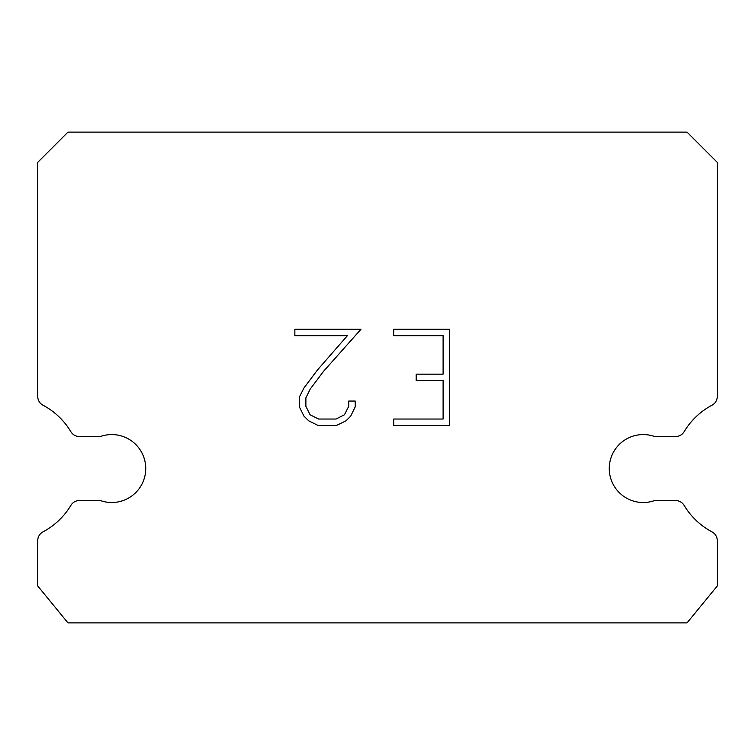 <?xml version="1.0" encoding="UTF-8"?>
<svg xmlns="http://www.w3.org/2000/svg" width="755" height="755" viewBox="0 0 755 755"><rect width="100%" height="100%" fill="white"/><g stroke="black" fill="none" stroke-linecap="round" stroke-linejoin="round"><path stroke-width="1.13" d="M631.926 436.503A33.975 33.975 0 0 1 654.547 436.503L675.697 436.503A9.815 9.815 0 0 0 684.115 431.728A71.725 71.725 0 0 1 712.04 405.19A9.815 9.815 0 0 0 717.25 396.526L717.25 162.325L687.05 132.125L67.95 132.125L37.75 162.325L37.75 396.526A9.815 9.815 0 0 0 42.959 405.19A71.725 71.725 0 0 1 70.885 431.728A9.815 9.815 0 0 0 79.303 436.503L100.453 436.503A33.975 33.975 0 0 1 143.799 457.228A33.975 33.975 0 0 1 100.453 500.574L79.303 500.574A9.815 9.815 0 0 0 70.885 505.359A71.725 71.725 0 0 1 42.959 531.888A9.815 9.815 0 0 0 37.75 540.561L37.75 586.003L67.95 622.875L687.05 622.875L717.25 586.003L717.25 540.561A9.815 9.815 0 0 0 712.04 531.888A71.725 71.725 0 0 1 684.115 505.359A9.815 9.815 0 0 0 675.697 500.574L654.547 500.574A33.975 33.975 0 0 1 611.201 479.85A33.975 33.975 0 0 1 631.926 436.503M443.109 419.034L443.109 380.558L416.184 380.558L416.184 374.15L443.109 374.15L443.109 335.673L393.704 335.673L393.704 329.255L449.527 329.255L449.527 425.442L393.704 425.442L393.704 419.034L443.109 419.034M355.227 401.056L355.227 406.822L350.66 416.213L345.894 420.884L336.503 425.442L318.025 425.442L308.701 420.809L303.944 416.118L299.301 406.728L299.301 397.205L303.944 388.004L317.525 369.912L347.394 335.673L294.856 335.673L294.856 329.255L360.984 329.255L323.536 371.328L310.201 389.108L305.879 397.876L305.879 406.322L310.079 414.778L318.591 419.034L336.003 419.034L344.459 414.769L348.716 406.322L348.716 401.056L355.227 401.056"/></g></svg>
